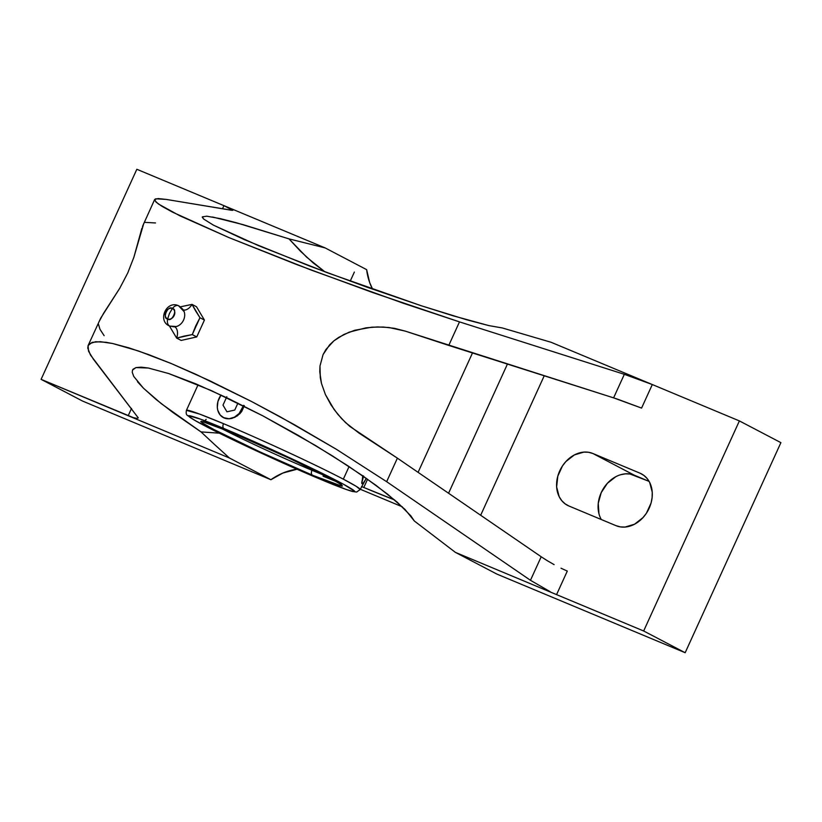 <?xml version="1.0" encoding="UTF-8"?>
<svg xmlns="http://www.w3.org/2000/svg" width="822" height="822" viewBox="0 0 822 822"><rect width="100%" height="100%" fill="white"/><g stroke="black" fill="none" stroke-linecap="round" stroke-linejoin="round"><path stroke-width="1.23" d="M169.363 325.913L176.668 338.089A11.159 6.771 112.7 0 0 174.798 326.827A11.159 6.771 -67.3 0 1 176.668 338.089L192.276 334.585L199.962 317.734L192.029 304.397L180.049 306.894L192.029 304.397A11.159 6.771 -67.3 0 1 183.368 309.997A11.159 6.771 112.7 0 0 192.029 304.397L196.499 306.74L192.029 304.397L195.585 310.85L199.962 317.734L204.431 320.077L199.962 317.734L195.708 325.944L192.276 334.585L196.746 336.928L192.276 334.585L184.066 336.116L176.668 338.089L181.148 340.431L176.668 338.089L169.363 325.913M172.363 308.538A8.22 4.983 -67.3 0 1 178.436 305.681A8.22 4.983 112.7 0 0 172.363 308.538C178.189 308.764 171.767 322.851 167.637 318.926A5.713 4.542 -62.4 0 0 174.192 315.484A5.713 4.542 -62.4 0 0 172.363 308.538L169.455 313.439L172.363 308.538A5.713 4.542 -62.4 0 0 165.808 311.98A5.713 4.542 -62.4 0 0 167.637 318.926L169.455 313.439L167.637 318.926C161.811 318.7 168.233 304.613 172.363 308.538M178.436 305.681A8.22 4.983 112.7 0 1 180.265 307.428A10.367 8.23 117.6 0 1 184.498 312.905A10.367 8.23 117.6 0 1 177.583 326.108A10.367 8.23 117.6 0 1 171.675 326.283A8.22 4.983 112.7 0 1 169.712 326.067A8.22 4.983 -67.3 0 1 167.637 318.926A8.22 4.983 112.7 0 0 169.712 326.067M198.061 384.799L186.43 410.332L199.695 414.113L223.502 423.679A4.11 2.415 112.8 0 0 223.944 428.539L222.372 427.882C200.342 418.47 169.291 407.116 204.575 425.673C241.36 444.825 301.294 471.438 319.265 478.774L320.837 479.442C342.866 488.854 373.907 500.197 338.623 481.651C301.849 462.488 241.915 435.886 223.944 428.539A4.11 2.415 -67.2 0 1 223.502 423.679C242.274 431.355 304.89 459.149 343.329 479.164L356.347 486.398L360.18 489.522L356.666 492.039L352.422 491.474C346.607 489.85 335.592 485.638 319.378 478.836A4.11 2.415 -67.2 0 1 319.265 478.774L273.736 458.83L227.499 437.17L195.913 420.987L189.204 416.754L188.598 415.665L200.599 419.179L230.797 431.437L308.64 466.742L343.575 484.281L354.703 491.289L353.727 491.669L346.483 489.542L319.265 478.774A4.11 2.415 112.8 0 0 319.388 478.836C278.545 461.81 213.617 431.355 194.845 420.391L187.55 415.511C186.275 414.894 185.906 413.168 186.43 410.332A95.475 3.997 24.5 0 1 223.502 423.679A95.475 3.997 24.5 0 1 343.329 479.164L349.062 466.588L343.329 479.164A95.475 3.997 24.5 0 1 360.18 489.522L366.304 478.332A16.05 2.065 114.2 0 1 362.04 483.757M325.091 475.64A73.816 3.093 24.5 0 1 311.97 470.287A73.816 3.093 24.5 0 1 219.926 427.717A73.816 3.093 -155.5 0 0 311.97 470.287A4.11 2.425 112.7 0 0 312.422 475.157C285.553 464.081 231.208 438.897 213.607 429.351C192.862 418.059 198.194 418.83 229.615 431.673L230.787 432.167C257.656 443.233 312 468.427 329.601 477.972C350.347 489.265 345.014 488.494 313.593 475.64L341.654 486.079L342.394 486.069L341.87 485.124L336.116 481.507L323.108 476.174M336.116 481.507L290.145 458.635L230.787 432.167A4.11 2.425 112.7 0 0 230.91 432.228A4.11 2.425 -67.3 0 1 230.787 432.167L201.554 421.244L200.743 421.573L202.613 423.114L214.028 429.567L259.814 451.833L312.422 475.157A4.11 2.425 -67.3 0 1 311.97 470.287M202.284 217.214L203.65 219.042L213.494 225.177L244.617 239.757L309.154 265.855L365.975 286.827L421.141 305.712L453.117 315.802L488.843 325.594L502.314 327.957L551.1 342.281L502.314 327.957L488.843 325.594L466.875 319.84L421.141 305.712L327.773 272.894L258.735 245.757L213.494 225.177L203.65 219.042L202.335 216.854L206.784 216.186L220.604 218.703L236.602 222.813L288.974 238.873L306.585 257.111L324.875 271.815L313.141 262.876L300.41 251.162L288.974 238.873L325.132 247.915L136.832 169.281L41.1 379.353L128.191 415.727L131.53 408.39L128.191 415.727L133.318 417.627L41.1 379.353L82.611 401.085L270.9 479.719L229.4 457.988L128.191 415.727L229.4 457.988L214.244 444.219L229.4 457.988L270.9 479.719L82.611 401.085L41.1 379.353L136.832 169.281L223.923 205.644L232.811 210.329M141.918 228.187L133.863 257.296L127.718 273.038L119.735 288.296L100.757 318.032L88.098 345.589L88.55 351.251L93.41 359.224L138.271 417.895L90.43 354.96L87.769 348.127L88.098 345.589L89.526 343.678L95.66 341.716L106.028 342.291L112.737 343.534L138.394 350.943L171.295 363.56L209.651 380.699L251.45 401.455L294.43 424.727L336.332 449.264L386.659 481.692L530.467 580.301L541.195 556.761L397.386 458.152L386.659 481.692L530.467 580.301L541.195 556.761L397.386 458.152L358.885 433.009L345.6 422.672L337.77 414.257L330.958 404.835L325.42 394.57L321.484 383.484L319.768 371.842L319.994 365.954L323.067 354.611L325.933 349.484L333.886 340.842L338.685 337.39L349.165 332.16L366.057 327.824L377.555 326.93L388.96 327.505L405.308 331.132L616.921 398.937L641.581 408.092L613.602 397.858L624.34 374.318L652.308 384.542L641.581 408.092L652.308 384.542L624.34 374.318L459.488 321.885L448.761 345.425L613.602 397.858L624.34 374.318L459.488 321.885L402.934 303.123L311.302 270.109L228.732 237.507L172.589 212.179L162.006 206.343L155.995 202.068L154.69 199.448L158.132 198.564L166.239 199.417L232.482 210.37L232.01 209.425L223.923 205.644L325.132 247.915L366.643 269.647L325.132 247.915L288.974 238.873L242.891 224.581L212.569 217.008M448.565 493.241L507.421 364.084L448.565 493.241M472.475 352.967L418.079 472.331L472.475 352.967M168.767 373.568L195.8 383.843L227.776 398.208L262.67 415.757L298.273 435.383L332.335 455.83L362.708 475.815L387.47 494.084L405.051 509.465L414.339 520.994L410.784 515.764L397.242 502.201L375.901 485.237L348.117 465.961L315.638 445.575L262.67 415.757L211.295 390.563L168.767 373.568L148.392 368.03L168.767 373.568M137.49 381.757L143.388 388.138L161.287 403.664L201.01 431.899L219.34 433.173L201.01 431.899L172.99 412.552L156.088 399.471L143.388 388.138L133.75 376.435L132.239 372.263L132.537 370.013L135.949 367.588L148.392 368.03L141.117 367.167L135.949 367.588L132.979 369.294M363.807 487.477A161.235 6.751 24.5 0 1 361.546 486.532L363.807 487.477L367.568 479.226L363.807 487.477L394.632 499.951A161.235 6.751 24.5 0 1 363.807 487.477M243.631 405.359L239.12 413.507L234.414 417.175L229.153 418.737L224.139 417.966A16.05 12.741 -62.4 0 1 223.276 417.555A16.05 12.741 -62.4 0 1 221.026 395.022L217.953 401.403L217.316 407.404L217.768 410.219L220.142 414.976L224.139 417.966L229.276 418.799L232.051 418.357L237.394 415.829L241.74 411.421L244.329 405.719L241.74 411.421L239.747 413.836L234.784 417.36L229.276 418.799L223.358 417.607M313.593 475.64L312.422 475.157L313.593 475.64M363.581 476L361.772 483.131L361.957 483.706L363.077 483.151M224.139 417.966A16.05 12.741 -62.4 0 0 243.476 405.893M361.957 483.706L362.738 475.619L361.957 483.706A16.05 2.065 114.2 0 1 363.458 476.339M184.498 312.905A10.367 8.23 117.6 0 1 177.583 326.108M196.499 306.74L204.431 320.077L196.746 336.928L181.148 340.431L196.746 336.928L204.431 320.077L196.499 306.74M138.271 417.895L136.791 418.377L133.318 417.627L136.791 418.377L138.26 417.925M143.727 223.605L133.863 257.296L127.718 273.038L119.735 288.296L103.562 313.326L99.03 321.69M556.566 594.625L455.357 552.353L414.339 520.994L455.357 552.353L496.868 574.085L685.168 652.719L643.657 630.988L455.357 552.353L496.868 574.085L685.168 652.719L780.9 442.647L685.168 652.719L643.657 630.988L739.389 420.915L643.657 630.988L556.566 594.625L567.293 571.085L560.994 568.208L567.293 571.085L556.566 594.625M201.01 431.899L214.244 444.219L201.01 431.899M530.467 580.301L550.267 591.748L530.467 580.301M104.137 335.684L99.976 329.283L98.476 324.258M144.908 222.382L155.512 222.957M222.505 208.767L223.923 205.644L222.505 208.767M402.338 506.825L360.293 489.265L402.338 506.825M297.04 469.239A64.188 50.943 -62.4 0 0 270.9 479.719L282.86 473.061L297.04 469.239M554.11 564.632L547.288 560.686L554.11 564.632M541.195 556.761L547.288 560.686L541.195 556.761M544.226 375.788L480.665 515.26L544.226 375.788M620.589 474.736L625.357 473.842L630.012 474.006L649.092 481.373L634.368 475.229L592.868 453.497L639.937 473.153A28.883 22.924 117.6 0 1 641.376 473.821A28.883 22.924 117.6 0 1 648.733 509.157A28.883 22.924 117.6 0 1 616.007 525.669L568.937 506.013A28.883 22.924 117.6 0 1 567.499 505.345A28.883 22.924 117.6 0 1 560.142 470.009A28.883 22.924 117.6 0 1 592.868 453.497L634.368 475.229A28.883 22.924 -62.4 0 0 605.156 485.987A28.883 22.924 -62.4 0 0 601.293 519.525L600.687 518.405M88.098 345.589L92.054 342.384L100.335 341.685L112.737 343.534L128.962 347.87L148.638 354.601L171.295 363.56L196.376 374.534L251.45 401.455L280.117 416.764L336.332 449.264L386.659 481.692L397.386 458.152L349.823 426.423L341.582 418.614L334.215 409.654L325.42 394.57L321.484 383.484L320.303 377.74L319.994 365.954L323.067 354.611L329.601 344.86L333.886 340.842L343.791 334.513L354.734 330.269L371.791 327.187L383.309 327.033L394.519 328.338L405.308 331.132L448.761 345.425L459.488 321.885L372.582 292.519L296.403 264.458L228.732 237.507L179.525 215.641L158.42 204L154.752 200.547L154.69 199.448L155.82 198.79L166.239 199.417L231.496 210.268M154.69 199.448L142.494 226.461M366.643 269.647A64.188 50.943 -62.4 0 0 372.623 289.19L369.674 282.562L366.643 269.647M615.894 476.657L607.417 483.264L601.221 492.635L598.252 503.362L598.961 513.801M780.9 442.647L739.389 420.915L551.1 342.281L739.389 420.915L780.9 442.647M616.007 525.669L568.937 506.013L565.033 503.783L561.734 500.629L559.176 496.673L556.638 486.984L557.789 476.205L562.454 465.951L565.906 461.532L574.383 454.926L583.846 452.11L588.501 452.275L592.868 453.497L639.937 473.153L643.842 475.383L647.14 478.538L649.699 482.493L652.236 492.183L652.123 497.536L651.086 502.972L646.421 513.216L642.968 517.634L634.492 524.241L625.028 527.056L620.374 526.892L616.007 525.669M354.364 272.061L350.213 281.165M226.821 396.707L222.988 405.133L226.954 411.801L234.753 410.055L237.907 403.129M176.36 326.529L169.794 326.098C157.002 321.289 166.208 299.979 178.508 305.712L184.149 311.661M340.781 484.333L341.027 484.62C346.627 485.72 274.24 449.881 230.9 432.218L203.075 421.573M204.935 420.823L206.137 419.312"/></g></svg>
